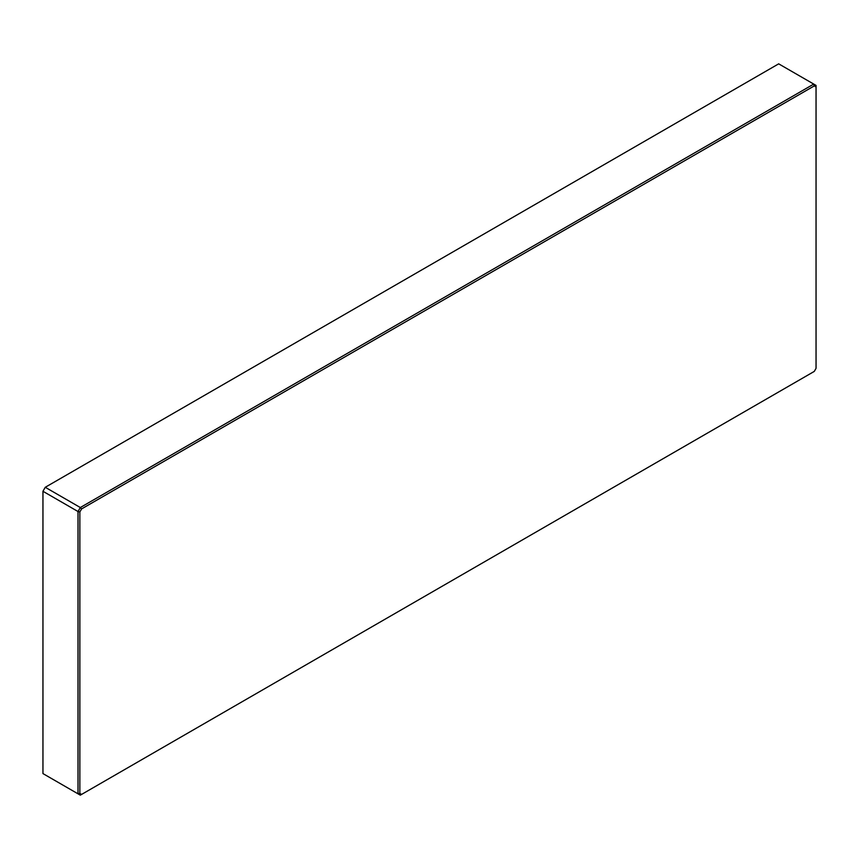 <?xml version="1.0" encoding="UTF-8"?>
<svg xmlns="http://www.w3.org/2000/svg" width="859" height="859" viewBox="0 0 859 859"><rect width="100%" height="100%" fill="white"/><g stroke="black" fill="none" stroke-linecap="round" stroke-linejoin="round"><path stroke-width="1.29" d="M80.316 507.529L81.616 508.904L79.855 511.964L78.008 511.524L42.95 491.284L42.95 773.583L78.008 793.823L78.008 511.524L80.316 507.529L813.741 84.085L778.683 63.845L45.259 487.289L80.316 507.529M814.289 85.9L813.741 84.085L816.05 85.417L816.05 86.92L814.289 85.9L81.616 508.904M81.616 794.403L80.316 795.155L78.008 793.823L79.855 793.383L81.616 794.403L814.289 371.399L816.05 368.339L816.05 86.92M79.855 511.964L79.855 793.383M42.95 491.284L45.259 487.289L42.95 491.284"/></g></svg>
